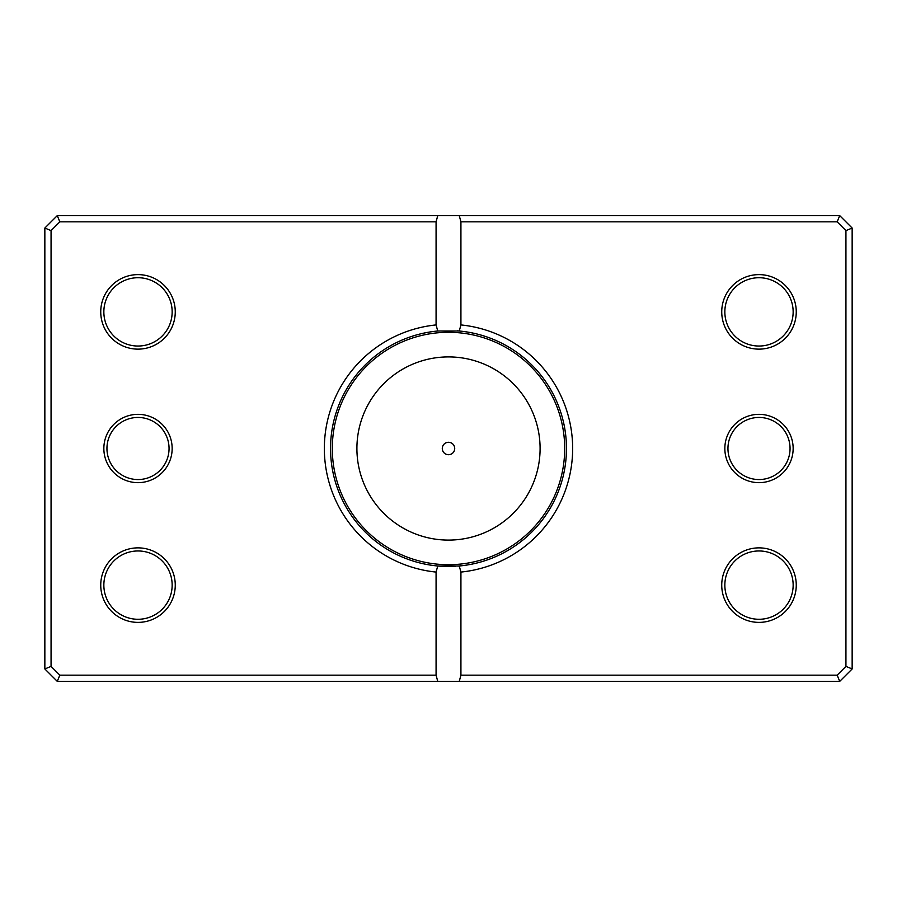 <?xml version="1.0" encoding="UTF-8"?>
<svg xmlns="http://www.w3.org/2000/svg" width="897" height="897" viewBox="0 0 897 897"><rect width="100%" height="100%" fill="white"/><g stroke="black" fill="none" stroke-linecap="round" stroke-linejoin="round"><path stroke-width="1.35" d="M427.387 564.583L429.114 564.886M430.751 565.144L433.733 565.558M440.909 566.242L443.914 566.399M453.669 566.377L455.721 566.265M460.239 565.906L463.334 565.558M463.457 565.536L464.298 565.424M465.509 565.256L469.613 564.583M468.01 564.863L466.048 565.177M463.435 565.536L457.93 566.108M452.189 566.433L449.846 566.478M442.288 448.5A6.212 6.212 0 0 0 448.5 454.712A6.212 6.212 0 0 0 454.712 448.5A6.212 6.212 0 0 0 448.5 442.288A6.212 6.212 0 0 0 442.288 448.5M457.279 330.836A117.989 117.989 0 0 1 459.253 331.004L460.923 324.927A124.201 124.201 0 0 1 460.923 572.073L460.923 675.161L837.159 675.161L845.938 666.381L845.938 230.619L837.159 221.839L460.923 221.839L460.923 324.927M451.718 566.444A117.989 117.989 0 0 1 437.747 565.996L459.253 565.996A117.989 117.989 0 0 0 459.253 331.004L437.747 331.004A117.989 117.989 0 0 0 437.747 565.996L436.077 572.073A124.201 124.201 0 0 1 436.077 324.927L436.077 221.839L59.841 221.839L51.062 230.619L51.062 666.381L59.841 675.161L436.077 675.161L436.077 572.073M172.157 448.5A34.153 34.153 0 0 1 138.003 482.653A34.153 34.153 0 0 1 103.85 448.5A34.153 34.153 0 0 1 138.003 414.347A34.153 34.153 0 0 1 172.157 448.5M106.945 448.5A31.047 31.047 0 0 0 138.003 479.547A31.047 31.047 0 0 0 169.051 448.5A31.047 31.047 0 0 0 138.003 417.453A31.047 31.047 0 0 0 106.945 448.5M793.15 448.5A34.153 34.153 0 0 1 758.997 482.653A34.153 34.153 0 0 1 724.843 448.5A34.153 34.153 0 0 1 758.997 414.347A34.153 34.153 0 0 1 793.15 448.5M727.949 448.5A31.047 31.047 0 0 0 758.997 479.547A31.047 31.047 0 0 0 790.055 448.5A31.047 31.047 0 0 0 758.997 417.453A31.047 31.047 0 0 0 727.949 448.5M175.263 311.876A37.259 37.259 0 0 1 138.003 349.135A37.259 37.259 0 0 1 100.744 311.876A37.259 37.259 0 0 1 138.003 274.617A37.259 37.259 0 0 1 175.263 311.876M103.85 311.876A34.153 34.153 0 0 0 138.003 346.04A34.153 34.153 0 0 0 172.157 311.876A34.153 34.153 0 0 0 138.003 277.722A34.153 34.153 0 0 0 103.85 311.876M796.256 311.876A37.259 37.259 0 0 1 758.997 349.135A37.259 37.259 0 0 1 721.737 311.876A37.259 37.259 0 0 1 758.997 274.617A37.259 37.259 0 0 1 796.256 311.876M724.843 311.876A34.153 34.153 0 0 0 758.997 346.04A34.153 34.153 0 0 0 793.15 311.876A34.153 34.153 0 0 0 758.997 277.722A34.153 34.153 0 0 0 724.843 311.876M796.256 585.124A37.259 37.259 0 0 1 758.997 622.383A37.259 37.259 0 0 1 721.737 585.124A37.259 37.259 0 0 1 758.997 547.865A37.259 37.259 0 0 1 796.256 585.124M724.843 585.124A34.153 34.153 0 0 0 758.997 619.278A34.153 34.153 0 0 0 793.15 585.124A34.153 34.153 0 0 0 758.997 550.96A34.153 34.153 0 0 0 724.843 585.124M175.263 585.124A37.259 37.259 0 0 1 138.003 622.383A37.259 37.259 0 0 1 100.744 585.124A37.259 37.259 0 0 1 138.003 547.865A37.259 37.259 0 0 1 175.263 585.124M103.85 585.124A34.153 34.153 0 0 0 138.003 619.278A34.153 34.153 0 0 0 172.157 585.124A34.153 34.153 0 0 0 138.003 550.96A34.153 34.153 0 0 0 103.85 585.124M436.077 675.161L437.747 681.372L57.273 681.372L44.85 668.96L44.85 228.04L57.273 215.628L839.727 215.628L852.15 228.04L852.15 668.96L839.727 681.372L459.253 681.372L460.923 675.161M437.747 681.372L459.253 681.372M460.923 572.073L459.253 565.996M436.077 324.927L437.747 331.004M437.747 215.628L436.077 221.839M460.923 221.839L459.253 215.628M837.159 675.161L839.727 681.372M845.938 666.381L852.15 668.96M845.938 230.619L852.15 228.04M837.159 221.839L839.727 215.628M57.273 681.372L59.841 675.161M44.85 668.96L51.062 666.381M44.85 228.04L51.062 230.619M57.273 215.628L59.841 221.839M540.095 448.5A91.595 91.595 0 0 0 448.5 356.905A91.595 91.595 0 0 0 356.905 448.5A91.595 91.595 0 0 0 448.5 540.095A91.595 91.595 0 0 0 540.095 448.5M332.305 448.5A116.195 116.195 0 0 1 448.5 332.305A116.195 116.195 0 0 1 564.695 448.5A116.195 116.195 0 0 1 448.5 564.695A116.195 116.195 0 0 1 332.305 448.5"/></g></svg>
